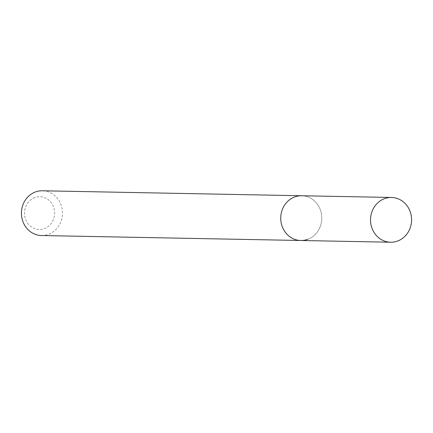 <?xml version="1.0" encoding="UTF-8"?>
<svg xmlns="http://www.w3.org/2000/svg" width="433" height="433" viewBox="0 0 433 433"><rect width="100%" height="100%" fill="white"/><g stroke="black" fill="none" stroke-linecap="round" stroke-linejoin="round"><path stroke-width="0.32" stroke-dasharray="2.17 1.62" d="M34.867 197.54A16.411 15.047 91.1 0 0 25.271 218.286A16.411 15.047 91.1 0 0 44.269 228.678A16.411 15.047 91.1 0 0 53.865 207.932A16.411 15.047 91.1 0 0 34.867 197.54M41.519 235.53A22.375 20.519 91.1 0 0 48.355 234.388A22.375 20.519 91.1 0 0 62.244 209.772A22.375 20.519 91.1 0 0 42.374 190.78M307.668 239.357A22.375 20.519 91.1 0 0 321.551 214.741A22.375 20.519 91.1 0 0 301.682 195.748A22.375 20.519 91.1 0 1 321.551 214.741A22.375 20.519 91.1 0 1 307.668 239.357A22.375 20.519 91.1 0 1 300.827 240.499"/><path stroke-width="0.65" d="M391.481 197.47A22.375 20.519 91.1 0 0 384.645 198.612A22.375 20.519 91.1 0 0 370.756 223.228A22.375 20.519 91.1 0 0 390.626 242.22A22.375 20.519 91.1 0 0 397.467 241.078A22.375 20.519 91.1 0 0 411.35 216.462A22.375 20.519 91.1 0 0 391.481 197.47L301.682 195.748A22.375 20.519 91.1 0 0 294.846 196.891A22.375 20.519 91.1 0 1 301.682 195.748L42.374 190.78A22.375 20.519 91.1 0 0 35.533 191.922A22.375 20.519 91.1 0 0 21.65 216.538A22.375 20.519 91.1 0 0 41.519 235.53L300.827 240.499A22.375 20.519 91.1 0 0 307.668 239.357M300.827 240.499A22.375 20.519 91.1 0 1 280.957 221.507A22.375 20.519 91.1 0 1 294.846 196.891A22.375 20.519 91.1 0 0 280.957 221.507A22.375 20.519 91.1 0 0 300.827 240.499L390.626 242.22"/></g></svg>
